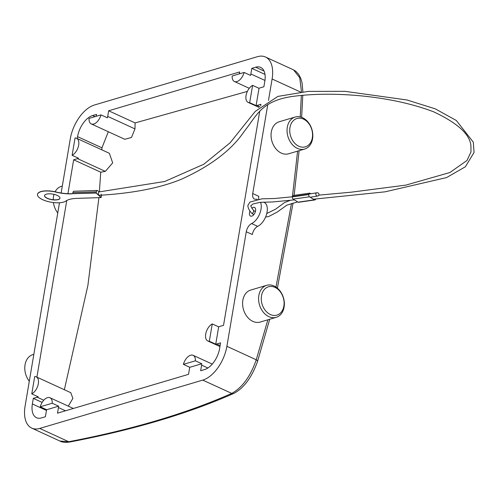 <?xml version="1.0" encoding="UTF-8"?>
<svg xmlns="http://www.w3.org/2000/svg" width="499" height="499" viewBox="0 0 499 499"><rect width="100%" height="100%" fill="white"/><g stroke="black" fill="none" stroke-linecap="round" stroke-linejoin="round"><path stroke-width="0.75" d="M270.383 314.538A14.783 11.072 73.5 0 0 283.869 306.087A14.783 11.072 73.5 0 0 274.98 287.368A14.783 11.072 73.5 0 0 261.501 295.826A14.783 11.072 73.5 0 0 270.383 314.538M274.063 285.977A16.692 12.5 -106.5 0 1 284.311 302.481A16.692 12.5 -106.5 0 1 276.215 317.32A16.692 12.5 -106.5 0 1 268.88 316.653A16.692 12.5 -106.5 0 1 258.632 300.149A16.692 12.5 -106.5 0 1 266.728 285.309A16.692 12.5 -106.5 0 1 274.063 285.977M276.215 317.32L260.216 322.061A16.692 12.5 -106.5 0 1 252.881 321.393A16.692 12.5 -106.5 0 1 242.633 304.889A16.692 12.5 -106.5 0 1 250.729 290.05L266.728 285.309M246.269 231.754A7.628 4.229 114.6 0 1 251.627 223.564L257.69 226.346A7.628 4.229 -65.4 0 0 252.332 234.53L246.269 231.754L226.889 346.312A30.526 16.922 114.6 0 1 202.756 380.107L231.748 393.405A3.817 3.119 66.1 0 0 233.888 393.387C188.011 413.659 133.395 429.851 70.035 441.964L70.035 441.964C65.5 442.657 62.107 442.345 59.861 441.016L68.725 441.721C131.767 429.676 186.108 413.571 231.748 393.405C242.321 387.573 250.486 376.365 256.255 359.779L267.863 319.797M275.984 287.056L291.472 203.492M292.445 196.487L297.604 151.135M300.23 116.909L301.346 95.353M61.134 193.007L70.297 138.803A30.526 16.922 114.6 0 1 94.436 105.008L257.459 56.693A30.526 16.922 114.6 0 1 265.437 56.992A30.526 16.922 114.6 0 1 272.105 78.992L268.487 100.399M267.77 104.609L252.731 193.55L258.794 196.332A7.628 4.229 -65.4 0 0 258.738 199.113M295.19 117.028L279.191 121.768A16.692 12.5 73.5 0 0 271.094 136.607A16.692 12.5 73.5 0 0 281.342 153.112A16.692 12.5 73.5 0 0 288.678 153.779L304.677 149.039A16.692 12.5 -106.5 0 1 297.342 148.371A16.692 12.5 -106.5 0 1 287.093 131.867A16.692 12.5 -106.5 0 1 295.19 117.028A16.692 12.5 -106.5 0 1 302.531 117.695A16.692 12.5 -106.5 0 1 312.779 134.2A16.692 12.5 -106.5 0 1 304.677 149.039M298.851 146.257A14.783 11.072 73.5 0 0 312.33 137.805A14.783 11.072 73.5 0 0 303.442 119.086A14.783 11.072 73.5 0 0 289.963 127.544A14.783 11.072 73.5 0 0 298.851 146.257M251.627 223.564A13.354 7.404 -65.4 0 0 260.528 202.295M257.259 199.332A13.354 7.404 -65.4 0 0 255.744 199.257A7.628 4.229 114.6 0 1 254.396 199.051A7.628 4.229 114.6 0 1 252.731 193.55M202.756 380.107L39.733 428.429A30.526 16.922 114.6 0 1 31.755 428.123A30.526 16.922 114.6 0 1 25.087 406.13L59.481 202.756M36.895 377.144L66.772 200.479M67.926 193.693L73.659 159.786L77.538 158.638A9.537 5.289 -65.4 0 0 78.524 158.239L72.118 155.301A9.537 5.289 -65.4 0 0 78.393 146.425A9.537 5.289 -65.4 0 0 76.59 138.267A9.537 5.289 -65.4 0 0 75.043 137.998L72.118 155.301M77.245 138.566L77.57 136.651A19.081 10.579 114.6 0 1 92.658 115.525L96.538 114.377L96.213 116.298M100.985 114.882L89.022 118.425A9.537 5.289 -65.4 0 0 91.261 123.92A9.537 5.289 -65.4 0 0 100.985 114.882L107.391 117.82A9.537 5.289 -65.4 0 0 107.709 116.392L108.657 110.784L239.676 71.95L239.352 73.871M264.065 71.051L255.675 67.209L251.802 68.357L250.854 73.971A9.537 5.289 114.6 0 1 250.535 75.393L244.13 72.455A9.537 5.289 114.6 0 1 234.405 81.499A9.537 5.289 114.6 0 1 232.166 75.998L244.13 72.455M255.675 67.209A19.081 10.579 114.6 0 1 260.665 67.396A19.081 10.579 114.6 0 1 264.832 81.144L263.884 86.757L260.004 87.905A9.537 5.289 114.6 0 0 259.018 88.304L256.093 105.607A9.537 5.289 114.6 0 0 257.041 105.432L260.921 104.285L260.659 105.832M259.754 111.171L223.533 325.329L219.654 326.477A9.537 5.289 -65.4 0 0 218.668 326.876L212.256 323.938A9.537 5.289 -65.4 0 0 205.707 334.099A9.537 5.289 -65.4 0 0 207.79 340.973A9.537 5.289 -65.4 0 0 209.331 341.241L215.736 344.185L218.668 326.876M215.736 344.185A9.537 5.289 -65.4 0 0 216.691 344.011L220.57 342.857L219.622 348.47A19.081 10.579 114.6 0 1 204.534 369.591L200.654 370.738L201.602 365.131A9.537 5.289 -65.4 0 0 201.764 363.752L195.358 360.814A9.537 5.289 -65.4 0 0 193.113 355.319A9.537 5.289 -65.4 0 0 183.389 364.357L189.801 367.295L201.764 363.752M189.801 367.295A9.537 5.289 -65.4 0 0 189.483 368.724L188.535 374.331L57.51 413.166L58.458 407.558A9.537 5.289 114.6 0 0 58.62 406.18L46.657 409.723A9.537 5.289 114.6 0 0 46.338 411.151L45.39 416.759L41.511 417.906A19.081 10.579 114.6 0 1 36.527 417.719A19.081 10.579 114.6 0 1 32.36 403.972L33.308 398.364L37.182 397.21A9.537 5.289 114.6 0 0 38.174 396.811L31.768 393.873A9.537 5.289 114.6 0 0 38.043 385.003A9.537 5.289 114.6 0 0 36.234 376.839A9.537 5.289 114.6 0 0 34.693 376.57L31.768 393.873M249.924 211.121A4.772 2.645 -65.4 0 0 249.5 212.649A4.772 2.645 -65.4 0 0 250.542 216.086A4.772 2.645 -65.4 0 0 255.557 210.852A4.772 2.645 -65.4 0 0 254.515 207.416A4.772 2.645 -65.4 0 0 251.833 208.239M256.093 105.607L249.681 102.669A9.537 5.289 114.6 0 1 248.14 102.401A9.537 5.289 114.6 0 1 246.057 95.527A9.537 5.289 114.6 0 1 252.613 85.366L259.018 88.304M91.261 123.92L124.781 139.296L131.487 137.462L134.967 128.898L135.117 122.922L247.367 91.404M101.865 149.856L101.946 147.829L108.308 131.742M99.37 191.909L100.736 172.205L105.326 171.382L112.687 162.88L109.356 153.293L76.59 138.267M64.359 389.731L87.893 285.409L98.908 197.648M73.659 159.786L100.736 172.205M36.234 376.839L70.808 392.694L72.86 398.402L68.282 406.142M58.62 406.18L52.214 403.242L40.251 406.785L46.657 409.723M40.251 406.785A9.537 5.289 114.6 0 1 49.969 397.747A9.537 5.289 114.6 0 1 52.214 403.242M42.141 402.412L33.308 398.364M249.681 102.669L252.613 85.366M251.802 68.357L265.006 74.413M135.117 122.922L108.657 110.784M301.49 91.947L299.737 77.725L293.543 69.879L265.437 56.992M212.256 323.938L209.331 341.241M183.389 364.357L195.358 360.814M257.69 226.346A13.354 7.404 -65.4 0 0 266.647 213.971A13.354 7.404 -65.4 0 0 264.158 202.394L263.547 202.114M62.306 186.052L61.383 186.327A16.692 12.5 73.5 0 0 55.083 191.766M54.017 194.354A16.692 12.5 73.5 0 0 53.237 199.75M53.424 202.55A16.692 12.5 73.5 0 0 57.759 212.961M33.845 354.334L32.922 354.608A16.692 12.5 73.5 0 0 29.291 381.242M233.888 393.387L233.888 393.387C243.843 388.103 251.708 377.518 257.472 361.638L269.722 319.248M70.035 441.964A3.817 2.545 -100.8 0 1 68.725 441.721L39.733 428.429M226.889 346.312L256.255 359.779A3.817 1.69 17.5 0 1 257.472 361.638M308.75 194.56A1.715 1.054 81.9 0 0 309.523 196.793L293.15 199.126A1.715 1.054 -98.1 0 1 292.377 196.893L308.75 194.56L308.806 194.211L292.433 196.544A1.715 1.054 -98.1 0 1 293.231 195.496L309.605 193.163A1.715 1.054 81.9 0 0 308.806 194.211M293.15 199.126L298.009 202.157L314.382 199.831L309.523 196.793M314.382 199.831A1.715 1.054 81.9 0 0 314.888 199.949A1.715 1.054 81.9 0 0 315.686 198.92M310.852 193.743L310.116 193.288A1.715 1.054 81.9 0 0 309.605 193.163M292.377 196.893L292.433 196.544M314.888 199.949L298.514 202.282A1.715 1.054 -98.1 0 1 298.009 202.157M44.561 195.521A7.822 2.838 -170.4 0 0 47.318 198.228A7.822 2.838 -170.4 0 0 55.246 199.843A7.822 2.838 -170.4 0 0 59.986 198.128M57.229 195.421A7.822 2.838 -170.4 0 0 49.214 193.812A7.822 2.838 -170.4 0 0 44.548 195.589A7.822 2.838 -170.4 0 0 47.293 198.371A7.822 2.838 -170.4 0 0 55.308 199.98A7.822 2.838 -170.4 0 0 59.974 198.203A7.822 2.838 -170.4 0 0 57.229 195.421M71.631 193.855A22.892 8.308 9.6 0 1 56.031 192.127A14.976 5.433 -170.4 0 0 37.494 194.398A14.976 5.433 -170.4 0 0 48.852 201.752A14.976 5.433 -170.4 0 0 65.868 201.047A22.892 8.308 9.6 0 1 76.834 198.384L101.097 197.573L96.151 193.038L71.656 193.712A22.892 8.308 9.6 0 1 56.056 191.99A14.976 5.433 -170.4 0 0 37.519 194.261A14.976 5.433 -170.4 0 0 37.506 194.329M101.097 197.573L96.176 192.901L71.656 193.712M96.151 193.038L98.964 195.315C132.672 193.363 160.241 187.961 181.68 179.11C211.133 165.693 232.054 149.681 244.448 131.075C256.623 116.186 260.896 100.305 294.429 96.201C333.139 91.174 391.572 95.558 433.93 111.944C457.645 123.141 469.983 134.418 470.925 145.795L470.975 151.97L467.02 160.447L449.93 172.517L405.843 185.117L351.19 192.184L318.892 195.134M318.973 194.847A1.715 1.516 53 0 0 316.99 192.745A1.715 1.516 53 0 0 315.836 193.905A1.715 1.516 53 0 0 317.819 196.007A1.715 1.516 53 0 0 318.973 194.847M253.411 210.31A1.715 0.954 114.6 0 1 253.43 210.328A1.715 0.954 114.6 0 1 253.617 211.433A1.715 0.954 114.6 0 1 252.8 212.998A1.715 0.954 114.6 0 1 251.689 213.235A1.715 0.954 114.6 0 1 251.639 213.185C247.011 207.989 247.953 204.702 248.034 205.189L249.88 202.089L261.944 198.827L274.587 198.508L292.395 196.787M313.397 199.213L385.066 191.828L446.555 177.582L465.336 166.797L474.05 152.488L473.314 142.171L456.323 120.49L435.184 108.813L406.916 99.962L344.971 91.329L308.245 91.386L277.899 96.407L255.313 111.327L230.083 142.814L203.773 164.258L164.72 181.493L98.945 191.934L98.291 193.013L98.69 195.203L101.122 197.436L101.303 196.381A2.289 1.042 88.1 0 0 101.135 194.155M97.261 190.462A2.289 1.042 88.1 0 0 96.351 191.847L72.898 192.626A2.289 1.042 -91.9 0 1 73.802 191.242L97.261 190.462A2.289 1.042 88.1 0 1 97.692 190.643L99.089 191.928M96.351 191.847L96.176 192.901L72.717 193.681L72.898 192.626M300.566 92.041L272.105 78.992M95.072 116.635L92.658 115.525M43.762 400.229L37.182 397.21M65.519 410.796L58.458 407.558M46.476 410.446L32.36 403.972M101.946 147.829L77.57 136.651M259.729 106.667L257.041 105.432M264.944 80.433L250.854 73.971M220.109 345.576L216.691 344.011M207.865 368L201.602 365.131M105.326 171.382L77.538 158.638M134.967 128.898L107.709 116.392M73.359 408.469L49.969 397.747M258.981 107.372L248.14 102.401M249.251 88.304L234.405 81.499M59.861 441.016L31.755 428.123M219.947 346.549L207.79 340.973M212.256 364.095L193.113 355.319M277.394 288.123L293.069 203.031M294.117 195.371L299.119 150.686M301.646 117.334L302.781 95.215M302.893 91.81L302.038 82.678L300.704 78.237L298.67 74.37L295.994 71.419L293.543 69.879M294.366 199.881L272.76 201.945L260.135 202.332L252.831 204.029L251.009 205.707C250.242 205.17 251.047 206.711 253.43 210.328L255.376 211.663M316.99 192.745L308.831 194.092M251.689 213.235L253.81 214.651M265.58 217.04L268.506 216.591L277.213 212.069L286.838 205.164L297.604 201.908M266.772 213.491L275.523 209.231L284.48 202.613L289.776 200.523M317.819 196.007L310.247 197.242"/></g></svg>
